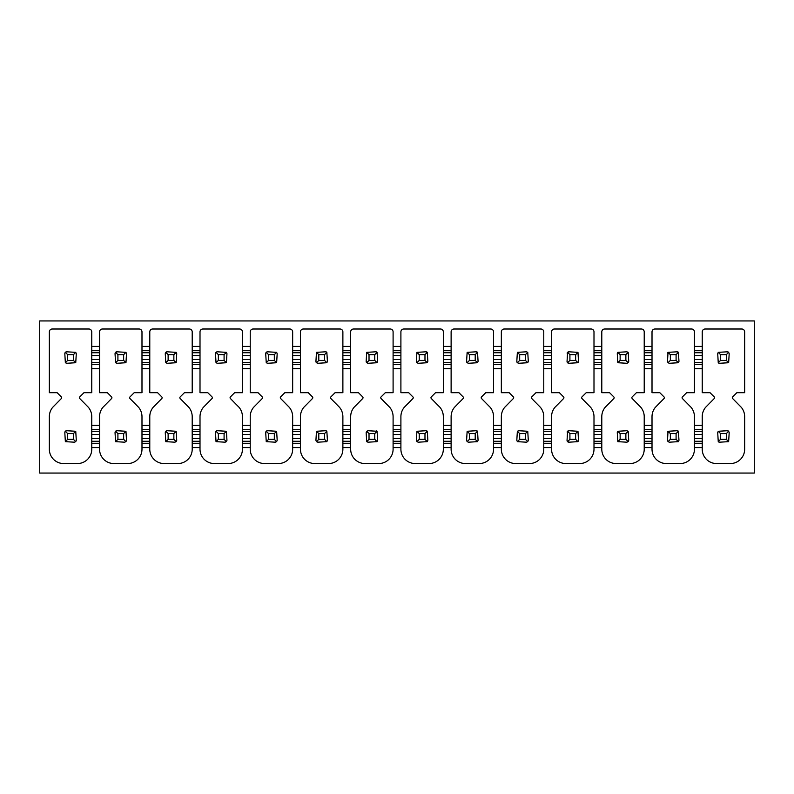<?xml version="1.0" encoding="UTF-8"?>
<svg xmlns="http://www.w3.org/2000/svg" width="794" height="794" viewBox="0 0 794 794"><rect width="100%" height="100%" fill="white"/><g stroke="black" fill="none" stroke-linecap="round" stroke-linejoin="round"><path stroke-width="1.19" d="M754.3 320.945L754.3 473.055L39.7 473.055L39.7 320.945L754.3 320.945M99.558 447.578L99.558 449.206A14.352 14.352 0 0 0 113.909 463.557L127.636 463.557A14.352 14.352 0 0 0 141.987 449.206L141.987 447.578L149.778 447.578L149.778 449.206A14.352 14.352 0 0 0 164.13 463.557L177.866 463.557A14.352 14.352 0 0 0 192.208 449.206L192.208 447.578L200.009 447.578L200.009 449.206A14.352 14.352 0 0 0 214.35 463.557L228.086 463.557A14.352 14.352 0 0 0 242.438 449.206L242.438 447.578L250.229 447.578L250.229 449.206A14.352 14.352 0 0 0 264.581 463.557L278.307 463.557A14.352 14.352 0 0 0 292.658 449.206L292.658 447.578L300.45 447.578L300.45 449.206A14.352 14.352 0 0 0 314.801 463.557L328.527 463.557A14.352 14.352 0 0 0 342.879 449.206L342.879 447.578L350.67 447.578L350.67 449.206A14.352 14.352 0 0 0 365.022 463.557L378.758 463.557A14.352 14.352 0 0 0 393.099 449.206L393.099 447.578L400.901 447.578L400.901 449.206A14.352 14.352 0 0 0 415.242 463.557L428.978 463.557A14.352 14.352 0 0 0 443.33 449.206L443.33 447.578L451.121 447.578L451.121 449.206A14.352 14.352 0 0 0 465.473 463.557L479.199 463.557A14.352 14.352 0 0 0 493.55 449.206L493.55 447.578L501.342 447.578L501.342 449.206A14.352 14.352 0 0 0 515.693 463.557L529.419 463.557A14.352 14.352 0 0 0 543.771 449.206L543.771 447.578L551.562 447.578L551.562 449.206A14.352 14.352 0 0 0 565.914 463.557L579.65 463.557A14.352 14.352 0 0 0 593.991 449.206L593.991 447.578L601.792 447.578L601.792 449.206A14.352 14.352 0 0 0 616.134 463.557L629.87 463.557A14.352 14.352 0 0 0 644.222 449.206L644.222 447.578L652.013 447.578L652.013 449.206A14.352 14.352 0 0 0 666.365 463.557L680.091 463.557A14.352 14.352 0 0 0 694.442 449.206L694.442 447.578L702.233 447.578L702.233 449.206A14.352 14.352 0 0 0 716.585 463.557L730.311 463.557A14.352 14.352 0 0 0 744.663 449.206L744.663 416.622A14.729 14.729 0 0 0 741.298 407.322L732.644 398.528A1.151 1.151 0 0 1 732.654 396.911L736.862 392.693L744.663 392.693L744.663 331.872A2.868 2.868 0 0 0 741.794 329.004L705.102 329.004A2.868 2.868 0 0 0 702.233 331.872L702.233 350.72L694.442 350.72L694.442 331.872A2.868 2.868 0 0 0 691.574 329.004L654.881 329.004A2.868 2.868 0 0 0 652.013 331.872L652.013 350.72L644.222 350.72L644.222 331.872A2.868 2.868 0 0 0 641.344 329.004L604.661 329.004A2.868 2.868 0 0 0 601.792 331.872L601.792 350.72L593.991 350.72L593.991 331.872A2.868 2.868 0 0 0 591.123 329.004L554.43 329.004A2.868 2.868 0 0 0 551.562 331.872L551.562 350.72L543.771 350.72L543.771 331.872A2.868 2.868 0 0 0 540.903 329.004L504.21 329.004A2.868 2.868 0 0 0 501.342 331.872L501.342 350.72L493.55 350.72L493.55 331.872A2.868 2.868 0 0 0 490.682 329.004L453.989 329.004A2.868 2.868 0 0 0 451.121 331.872L451.121 350.72L443.33 350.72L443.33 331.872A2.868 2.868 0 0 0 440.462 329.004L403.769 329.004A2.868 2.868 0 0 0 400.901 331.872L400.901 350.72L393.099 350.72L393.099 331.872A2.868 2.868 0 0 0 390.231 329.004L353.538 329.004A2.868 2.868 0 0 0 350.67 331.872L350.67 350.72L342.879 350.72L342.879 331.872A2.868 2.868 0 0 0 340.011 329.004L303.318 329.004A2.868 2.868 0 0 0 300.45 331.872L300.45 350.72L292.658 350.72L292.658 331.872A2.868 2.868 0 0 0 289.79 329.004L253.097 329.004A2.868 2.868 0 0 0 250.229 331.872L250.229 350.72L242.438 350.72L242.438 331.872A2.868 2.868 0 0 0 239.57 329.004L202.877 329.004A2.868 2.868 0 0 0 200.009 331.872L200.009 350.72L192.208 350.72L192.208 331.872A2.868 2.868 0 0 0 189.339 329.004L152.656 329.004A2.868 2.868 0 0 0 149.778 331.872L149.778 350.72L141.987 350.72L141.987 331.872A2.868 2.868 0 0 0 139.119 329.004L102.426 329.004A2.868 2.868 0 0 0 99.558 331.872L99.558 350.72L91.767 350.72L91.767 331.872A2.868 2.868 0 0 0 88.898 329.004L52.206 329.004A2.868 2.868 0 0 0 49.337 331.872L49.337 392.693L57.138 392.693L61.346 396.911A1.151 1.151 0 0 1 61.356 398.528L52.702 407.322A14.689 14.689 0 0 0 49.337 416.622L49.337 449.206A14.352 14.352 0 0 0 63.689 463.557L77.415 463.557A14.352 14.352 0 0 0 91.767 449.206L91.767 447.578L99.558 447.578L99.558 429.643L91.767 429.643L91.767 416.622A14.729 14.729 0 0 0 88.402 407.322L79.747 398.528A1.151 1.151 0 0 1 79.747 396.911L83.965 392.693L91.767 392.693L91.767 368.654L99.558 368.654L99.558 392.693L107.359 392.693L111.577 396.911A1.151 1.151 0 0 1 111.577 398.528L102.922 407.322A14.689 14.689 0 0 0 99.558 416.622L99.558 429.643M694.442 425.346L694.442 416.622A14.729 14.729 0 0 0 691.078 407.322L682.423 398.528A1.151 1.151 0 0 1 682.423 396.911L686.641 392.693L694.442 392.693L694.442 368.654L702.233 368.654L702.233 392.693L710.034 392.693L714.253 396.911A1.151 1.151 0 0 1 714.253 398.528L705.598 407.322A14.689 14.689 0 0 0 702.233 416.622L702.233 429.643L694.442 429.643L694.442 425.346L702.233 425.346M644.222 425.346L644.222 416.622A14.729 14.729 0 0 0 640.847 407.322L632.193 398.528A1.151 1.151 0 0 1 632.203 396.911L636.421 392.693L644.222 392.693L644.222 368.654L652.013 368.654L652.013 392.693L659.814 392.693L664.022 396.911A1.151 1.151 0 0 1 664.032 398.528L655.378 407.322A14.689 14.689 0 0 0 652.013 416.622L652.013 429.643L644.222 429.643L644.222 425.346L652.013 425.346M593.991 425.346L593.991 416.622A14.729 14.729 0 0 0 590.627 407.322L581.972 398.528A1.151 1.151 0 0 1 581.982 396.911L586.2 392.693L593.991 392.693L593.991 368.654L601.792 368.654L601.792 392.693L609.584 392.693L613.802 396.911A1.151 1.151 0 0 1 613.812 398.528L605.157 407.322A14.689 14.689 0 0 0 601.792 416.622L601.792 429.643L593.991 429.643L593.991 425.346L601.792 425.346M543.771 425.346L543.771 416.622A14.729 14.729 0 0 0 540.406 407.322L531.752 398.528A1.151 1.151 0 0 1 531.762 396.911L535.97 392.693L543.771 392.693L543.771 368.654L551.562 368.654L551.562 392.693L559.363 392.693L563.581 396.911A1.151 1.151 0 0 1 563.591 398.528L554.937 407.322A14.689 14.689 0 0 0 551.562 416.622L551.562 429.643L543.771 429.643L543.771 425.346L551.562 425.346M493.55 425.346L493.55 416.622A14.729 14.729 0 0 0 490.186 407.322L481.531 398.528A1.151 1.151 0 0 1 481.531 396.911L485.749 392.693L493.55 392.693L493.55 368.654L501.342 368.654L501.342 392.693L509.143 392.693L513.361 396.911A1.151 1.151 0 0 1 513.361 398.528L504.706 407.322A14.689 14.689 0 0 0 501.342 416.622L501.342 429.643L493.55 429.643L493.55 425.346L501.342 425.346M443.33 425.346L443.33 416.622A14.729 14.729 0 0 0 439.955 407.322L431.301 398.528A1.151 1.151 0 0 1 431.311 396.911L435.529 392.693L443.33 392.693L443.33 368.654L451.121 368.654L451.121 392.693L458.922 392.693L463.13 396.911A1.151 1.151 0 0 1 463.14 398.528L454.486 407.322A14.689 14.689 0 0 0 451.121 416.622L451.121 429.643L443.33 429.643L443.33 425.346L451.121 425.346M393.099 425.346L393.099 416.622A14.729 14.729 0 0 0 389.735 407.322L381.08 398.528A1.151 1.151 0 0 1 381.09 396.911L385.308 392.693L393.099 392.693L393.099 368.654L400.901 368.654L400.901 392.693L408.692 392.693L412.91 396.911A1.151 1.151 0 0 1 412.92 398.528L404.265 407.322A14.689 14.689 0 0 0 400.901 416.622L400.901 429.643L393.099 429.643L393.099 425.346L400.901 425.346M342.879 425.346L342.879 416.622A14.729 14.729 0 0 0 339.514 407.322L330.86 398.528A1.151 1.151 0 0 1 330.87 396.911L335.078 392.693L342.879 392.693L342.879 368.654L350.67 368.654L350.67 392.693L358.471 392.693L362.689 396.911A1.151 1.151 0 0 1 362.699 398.528L354.045 407.322A14.689 14.689 0 0 0 350.67 416.622L350.67 429.643L342.879 429.643L342.879 425.346L350.67 425.346M292.658 425.346L292.658 416.622A14.729 14.729 0 0 0 289.294 407.322L280.639 398.528A1.151 1.151 0 0 1 280.639 396.911L284.857 392.693L292.658 392.693L292.658 368.654L300.45 368.654L300.45 392.693L308.251 392.693L312.469 396.911A1.151 1.151 0 0 1 312.469 398.528L303.814 407.322A14.689 14.689 0 0 0 300.45 416.622L300.45 429.643L292.658 429.643L292.658 425.346L300.45 425.346M242.438 425.346L242.438 416.622A14.729 14.729 0 0 0 239.063 407.322L230.409 398.528A1.151 1.151 0 0 1 230.419 396.911L234.637 392.693L242.438 392.693L242.438 368.654L250.229 368.654L250.229 392.693L258.03 392.693L262.238 396.911A1.151 1.151 0 0 1 262.248 398.528L253.594 407.322A14.689 14.689 0 0 0 250.229 416.622L250.229 429.643L242.438 429.643L242.438 425.346L250.229 425.346M192.208 425.346L192.208 416.622A14.729 14.729 0 0 0 188.843 407.322L180.188 398.528A1.151 1.151 0 0 1 180.198 396.911L184.416 392.693L192.208 392.693L192.208 368.654L200.009 368.654L200.009 392.693L207.8 392.693L212.018 396.911A1.151 1.151 0 0 1 212.028 398.528L203.373 407.322A14.689 14.689 0 0 0 200.009 416.622L200.009 429.643L192.208 429.643L192.208 425.346L200.009 425.346M141.987 425.346L141.987 416.622A14.729 14.729 0 0 0 138.622 407.322L129.968 398.528A1.151 1.151 0 0 1 129.978 396.911L134.186 392.693L141.987 392.693L141.987 368.654L149.778 368.654L149.778 392.693L157.579 392.693L161.797 396.911A1.151 1.151 0 0 1 161.807 398.528L153.153 407.322A14.689 14.689 0 0 0 149.778 416.622L149.778 429.643L141.987 429.643L141.987 425.346L149.778 425.346M702.233 447.578L702.233 429.643M702.233 416.622L702.233 449.206M702.233 443.28L694.442 443.28L694.442 429.643M694.442 443.28L694.442 447.578M694.442 449.206L694.442 416.622M652.013 447.578L652.013 429.643M652.013 416.622L652.013 449.206M652.013 443.28L644.222 443.28L644.222 429.643M644.222 443.28L644.222 447.578M644.222 449.206L644.222 416.622M601.792 447.578L601.792 429.643M601.792 416.622L601.792 449.206M601.792 443.28L593.991 443.28L593.991 429.643M593.991 443.28L593.991 447.578M593.991 449.206L593.991 416.622M551.562 447.578L551.562 429.643M551.562 416.622L551.562 449.206M551.562 443.28L543.771 443.28L543.771 429.643M543.771 443.28L543.771 447.578M543.771 449.206L543.771 416.622M501.342 447.578L501.342 429.643M501.342 416.622L501.342 449.206M501.342 443.28L493.55 443.28L493.55 429.643M493.55 443.28L493.55 447.578M493.55 449.206L493.55 416.622M451.121 447.578L451.121 429.643M451.121 416.622L451.121 449.206M451.121 443.28L443.33 443.28L443.33 429.643M443.33 443.28L443.33 447.578M443.33 449.206L443.33 416.622M400.901 447.578L400.901 429.643M400.901 416.622L400.901 449.206M400.901 443.28L393.099 443.28L393.099 429.643M393.099 443.28L393.099 447.578M393.099 449.206L393.099 416.622M350.67 447.578L350.67 429.643M350.67 416.622L350.67 449.206M350.67 443.28L342.879 443.28L342.879 429.643M342.879 443.28L342.879 447.578M342.879 449.206L342.879 416.622M300.45 447.578L300.45 429.643M300.45 416.622L300.45 449.206M300.45 443.28L292.658 443.28L292.658 429.643M292.658 443.28L292.658 447.578M292.658 449.206L292.658 416.622M250.229 447.578L250.229 429.643M250.229 416.622L250.229 449.206M250.229 443.28L242.438 443.28L242.438 429.643M242.438 443.28L242.438 447.578M242.438 449.206L242.438 416.622M200.009 447.578L200.009 429.643M200.009 416.622L200.009 449.206M200.009 443.28L192.208 443.28L192.208 429.643M192.208 443.28L192.208 447.578M192.208 449.206L192.208 416.622M149.778 447.578L149.778 429.643M149.778 416.622L149.778 449.206M149.778 443.28L141.987 443.28L141.987 429.643M141.987 443.28L141.987 447.578M141.987 449.206L141.987 416.622M99.558 416.622L99.558 449.206M99.558 443.28L91.767 443.28L91.767 429.643M91.767 443.28L91.767 447.578M91.767 449.206L91.767 416.622M99.558 350.72L99.558 364.357L91.767 364.357L91.767 350.72M91.767 364.357L91.767 368.654M99.558 364.357L99.558 368.654M149.778 350.72L149.778 364.357L141.987 364.357L141.987 350.72M141.987 364.357L141.987 368.654M149.778 364.357L149.778 368.654M200.009 350.72L200.009 364.357L192.208 364.357L192.208 350.72M192.208 364.357L192.208 368.654M200.009 364.357L200.009 368.654M250.229 350.72L250.229 364.357L242.438 364.357L242.438 350.72M242.438 364.357L242.438 368.654M250.229 364.357L250.229 368.654M300.45 350.72L300.45 364.357L292.658 364.357L292.658 350.72M292.658 364.357L292.658 368.654M300.45 364.357L300.45 368.654M350.67 350.72L350.67 364.357L342.879 364.357L342.879 350.72M342.879 364.357L342.879 368.654M350.67 364.357L350.67 368.654M400.901 350.72L400.901 364.357L393.099 364.357L393.099 350.72M393.099 364.357L393.099 368.654M400.901 364.357L400.901 368.654M451.121 350.72L451.121 364.357L443.33 364.357L443.33 350.72M443.33 364.357L443.33 368.654M451.121 364.357L451.121 368.654M501.342 350.72L501.342 364.357L493.55 364.357L493.55 350.72M493.55 364.357L493.55 368.654M501.342 364.357L501.342 368.654M551.562 350.72L551.562 364.357L543.771 364.357L543.771 350.72M543.771 364.357L543.771 368.654M551.562 364.357L551.562 368.654M601.792 350.72L601.792 364.357L593.991 364.357L593.991 350.72M593.991 364.357L593.991 368.654M601.792 364.357L601.792 368.654M652.013 350.72L652.013 364.357L644.222 364.357L644.222 350.72M644.222 364.357L644.222 368.654M652.013 364.357L652.013 368.654M702.233 350.72L702.233 364.357L694.442 364.357L694.442 350.72M694.442 364.357L694.442 368.654M702.233 364.357L702.233 368.654M719.046 442.129A1.866 1.866 0 0 1 718.252 441.653L719.572 442.198L728.644 441.653L729.19 432.591L728.644 431.271L727.324 430.725L718.252 431.271L717.707 432.591L718.252 441.653L720.575 439.33L720.575 433.593L726.321 433.593L726.321 439.33L720.575 439.33M727.85 430.795A1.866 1.866 0 0 1 728.644 431.271L726.321 433.593M719.046 363.205A1.866 1.866 0 0 1 718.252 362.729L719.572 363.275L728.644 362.729L729.19 353.667L728.644 352.347L727.324 351.802L718.252 352.347L717.707 353.667L718.252 362.729L720.575 360.407L720.575 354.67L726.321 354.67L726.321 360.407L720.575 360.407M727.85 351.871A1.866 1.866 0 0 1 728.644 352.347L726.321 354.67M718.252 431.271L720.575 433.593M718.252 352.347L720.575 354.67M728.644 362.729L726.321 360.407M728.644 441.653L726.321 439.33M667.565 432.055A1.866 1.866 0 0 1 668.032 431.271L667.486 440.333L668.032 441.653L669.352 442.198L678.423 441.653L678.969 440.333L678.423 431.271L677.103 430.725L668.032 431.271L670.354 433.593L676.091 433.593L676.091 439.33L670.354 439.33L670.354 433.593M677.629 430.795A1.866 1.866 0 0 1 678.423 431.271L676.091 433.593M667.565 353.141A1.866 1.866 0 0 1 668.032 352.347L667.486 361.409L668.032 362.729L669.352 363.275L678.423 362.729L678.969 361.409L678.423 352.347L677.103 351.802L668.032 352.347L670.354 354.67L676.091 354.67L676.091 360.407L670.354 360.407L670.354 354.67M677.629 351.871A1.866 1.866 0 0 1 678.423 352.347L676.091 354.67M668.032 441.653L670.354 439.33M668.032 362.729L670.354 360.407M678.423 362.729L676.091 360.407M678.423 441.653L676.091 439.33M617.335 432.055A1.866 1.866 0 0 1 617.811 431.271L617.266 432.591L617.811 441.653L626.873 442.198L628.193 441.653L628.739 440.333L628.193 431.271L626.873 430.725L617.811 431.271L620.134 433.593L625.871 433.593L625.871 439.33L620.134 439.33L620.134 433.593M628.669 440.859A1.866 1.866 0 0 1 628.193 441.653L625.871 439.33M617.335 353.141A1.866 1.866 0 0 1 617.811 352.347L617.266 353.667L617.811 362.729L626.873 363.275L628.193 362.729L628.739 361.409L628.193 352.347L626.873 351.802L617.811 352.347L620.134 354.67L625.871 354.67L625.871 360.407L620.134 360.407L620.134 354.67M628.669 361.945A1.866 1.866 0 0 1 628.193 362.729L625.871 360.407M617.811 441.653L620.134 439.33M628.193 431.271L625.871 433.593M628.193 352.347L625.871 354.67M617.811 362.729L620.134 360.407M567.115 432.055A1.866 1.866 0 0 1 568.901 430.725L577.972 431.271L575.65 433.593L575.65 439.33L569.913 439.33L569.913 433.593L575.65 433.593M568.375 442.129A1.866 1.866 0 0 1 567.045 440.333L567.591 431.271L569.913 433.593M567.115 353.141A1.866 1.866 0 0 1 568.901 351.802L577.972 352.347L575.65 354.67L575.65 360.407L569.913 360.407L569.913 354.67L575.65 354.67M568.375 363.205A1.866 1.866 0 0 1 567.045 361.409L567.591 362.729L568.901 363.275L577.972 362.729L578.518 361.409L577.972 352.347M567.045 440.333L567.591 441.653L568.901 442.198L577.972 441.653L578.518 440.333L577.972 431.271M567.591 441.653L569.913 439.33M568.901 430.725L567.591 431.271M567.045 361.409L567.591 352.347L569.913 354.67M568.901 351.802L567.591 352.347M567.591 362.729L569.913 360.407M577.972 362.729L575.65 360.407M577.972 441.653L575.65 439.33M527.752 362.729L525.429 360.407L519.683 360.407L517.36 362.729A1.866 1.866 0 0 1 516.815 361.409L517.36 362.729L518.681 363.275L527.752 362.729L528.298 361.409L527.752 352.347L526.432 351.802L517.36 352.347L516.815 361.409M527.752 431.271L528.298 440.333L527.752 441.653L526.432 442.198L517.36 441.653L516.815 440.333L517.36 431.271L518.681 430.725L527.752 431.271L525.429 433.593L525.429 439.33L519.683 439.33L519.683 433.593L525.429 433.593M517.36 431.271L519.683 433.593M517.36 441.653L519.683 439.33M527.752 352.347L525.429 354.67L525.429 360.407M517.36 352.347L519.683 354.67L525.429 354.67M519.683 360.407L519.683 354.67M527.752 441.653L525.429 439.33M476.737 430.795A1.866 1.866 0 0 1 477.531 431.271L476.211 430.725L467.14 431.271L466.594 440.333L467.14 441.653L468.46 442.198L477.531 441.653L478.077 440.333L477.531 431.271L475.209 433.593L475.209 439.33L469.462 439.33L469.462 433.593L475.209 433.593M477.531 362.729L475.209 360.407L469.462 360.407L467.14 362.729A1.866 1.866 0 0 1 466.594 361.409L467.14 362.729L468.46 363.275L477.531 362.729L478.077 361.409L477.531 352.347L476.211 351.802L467.14 352.347L466.594 361.409M476.737 351.871A1.866 1.866 0 0 1 477.531 352.347L475.209 354.67L475.209 360.407M467.14 431.271L469.462 433.593M467.14 441.653L469.462 439.33M467.14 352.347L469.462 354.67L475.209 354.67M469.462 360.407L469.462 354.67M477.531 441.653L475.209 439.33M426.517 430.795A1.866 1.866 0 0 1 427.301 431.271L425.981 430.725L416.919 431.271L416.374 440.333L416.919 441.653L418.24 442.198L427.301 441.653L427.847 440.333L427.301 431.271L424.979 433.593L424.979 439.33L419.242 439.33L419.242 433.593L424.979 433.593M427.301 362.729L424.979 360.407L419.242 360.407L416.919 362.729A1.866 1.866 0 0 1 416.374 361.409L416.919 362.729L418.24 363.275L427.301 362.729L427.847 361.409L427.301 352.347L425.981 351.802L416.919 352.347L416.374 361.409M426.517 351.871A1.866 1.866 0 0 1 427.301 352.347L424.979 354.67L424.979 360.407M416.919 431.271L419.242 433.593M416.919 441.653L419.242 439.33M416.919 352.347L419.242 354.67L424.979 354.67M419.242 360.407L419.242 354.67M427.301 441.653L424.979 439.33M376.287 430.795A1.866 1.866 0 0 1 377.081 431.271L368.019 430.725L366.699 431.271L366.153 432.591L366.699 441.653L368.019 442.198L377.081 441.653L377.626 440.333L377.081 431.271L374.758 433.593L374.758 439.33L369.021 439.33L369.021 433.593L374.758 433.593M377.081 362.729L374.758 360.407L369.021 360.407L366.699 362.729A1.866 1.866 0 0 1 366.153 361.409L366.699 362.729L368.019 363.275L377.081 362.729L377.626 361.409L377.081 352.347L375.761 351.802L366.699 352.347L366.153 361.409M376.287 351.871A1.866 1.866 0 0 1 377.081 352.347L374.758 354.67L374.758 360.407M366.699 431.271L369.021 433.593M366.699 441.653L369.021 439.33M366.699 352.347L369.021 354.67L374.758 354.67M369.021 360.407L369.021 354.67M377.081 441.653L374.758 439.33M326.066 430.795A1.866 1.866 0 0 1 326.86 431.271L325.54 430.725L316.469 431.271L315.923 440.333L316.469 441.653L317.789 442.198L326.86 441.653L327.406 440.333L326.86 431.271L324.538 433.593L324.538 439.33L318.791 439.33L318.791 433.593L324.538 433.593M326.86 362.729L324.538 360.407L318.791 360.407L316.469 362.729A1.866 1.866 0 0 1 315.923 361.409L316.469 362.729L317.789 363.275L326.86 362.729L327.406 361.409L326.86 352.347L325.54 351.802L316.469 352.347L315.923 361.409M326.066 351.871A1.866 1.866 0 0 1 326.86 352.347L324.538 354.67L324.538 360.407M316.469 431.271L318.791 433.593M316.469 441.653L318.791 439.33M316.469 352.347L318.791 354.67L324.538 354.67M318.791 360.407L318.791 354.67M326.86 441.653L324.538 439.33M265.782 432.055A1.866 1.866 0 0 1 267.568 430.725L276.64 431.271L274.317 433.593L274.317 439.33L268.571 439.33L268.571 433.593L274.317 433.593M265.782 353.141A1.866 1.866 0 0 1 267.568 351.802L276.64 352.347L274.317 354.67L274.317 360.407L268.571 360.407L268.571 354.67L274.317 354.67M276.64 431.271L277.185 440.333L276.64 441.653L275.32 442.198L266.248 441.653L265.702 432.591L266.248 431.271L268.571 433.593M266.248 441.653L268.571 439.33M267.568 430.725L266.248 431.271M276.64 352.347L277.185 353.667L276.64 362.729L267.568 363.275L266.248 362.729L268.571 360.407M267.568 351.802L266.248 352.347L265.702 353.667L266.248 362.729M266.248 352.347L268.571 354.67M276.64 362.729L274.317 360.407M276.64 441.653L274.317 439.33M215.551 432.055A1.866 1.866 0 0 1 217.348 430.725L226.409 431.271L224.087 433.593L224.087 439.33L218.35 439.33L218.35 433.593L224.087 433.593M215.551 353.141A1.866 1.866 0 0 1 217.348 351.802L226.409 352.347L224.087 354.67L224.087 360.407L218.35 360.407L218.35 354.67L224.087 354.67M226.409 431.271L226.955 440.333L226.409 441.653L225.099 442.198L216.028 441.653L215.482 432.591L216.028 431.271L218.35 433.593M216.028 441.653L218.35 439.33M217.348 430.725L216.028 431.271M226.409 352.347L226.955 353.667L226.409 362.729L217.348 363.275L216.028 362.729L218.35 360.407M217.348 351.802L216.028 352.347L215.482 353.667L216.028 362.729M216.028 352.347L218.35 354.67M226.409 362.729L224.087 360.407M226.409 441.653L224.087 439.33M165.331 432.055A1.866 1.866 0 0 1 167.127 430.725L176.189 431.271L173.866 433.593L173.866 439.33L168.13 439.33L168.13 433.593L173.866 433.593M165.331 353.141A1.866 1.866 0 0 1 167.127 351.802L176.189 352.347L173.866 354.67L173.866 360.407L168.13 360.407L168.13 354.67L173.866 354.67M176.189 431.271L176.734 440.333L176.189 441.653L174.869 442.198L165.807 441.653L165.261 432.591L165.807 431.271L168.13 433.593M165.807 441.653L168.13 439.33M167.127 430.725L165.807 431.271M176.189 352.347L176.734 353.667L176.189 362.729L167.127 363.275L165.807 362.729L168.13 360.407M167.127 351.802L165.807 352.347L165.261 353.667L165.807 362.729M165.807 352.347L168.13 354.67M176.189 362.729L173.866 360.407M176.189 441.653L173.866 439.33M115.11 432.055A1.866 1.866 0 0 1 116.897 430.725L125.968 431.271L123.646 433.593L123.646 439.33L117.909 439.33L117.909 433.593L123.646 433.593M115.11 353.141A1.866 1.866 0 0 1 116.897 351.802L125.968 352.347L123.646 354.67L123.646 360.407L117.909 360.407L117.909 354.67L123.646 354.67M125.968 431.271L126.514 440.333L125.968 441.653L124.648 442.198L115.577 441.653L115.031 432.591L115.577 431.271L117.909 433.593M115.577 441.653L117.909 439.33M116.897 430.725L115.577 431.271M125.968 352.347L126.514 353.667L125.968 362.729L116.897 363.275L115.577 362.729L117.909 360.407M116.897 351.802L115.577 352.347L115.031 353.667L115.577 362.729M115.577 352.347L117.909 354.67M125.968 362.729L123.646 360.407M125.968 441.653L123.646 439.33M64.89 432.055A1.866 1.866 0 0 1 66.676 430.725L75.748 431.271L73.425 433.593L73.425 439.33L67.679 439.33L67.679 433.593L73.425 433.593M64.89 353.141A1.866 1.866 0 0 1 66.676 351.802L75.748 352.347L73.425 354.67L73.425 360.407L67.679 360.407L67.679 354.67L73.425 354.67M75.748 431.271L76.293 440.333L75.748 441.653L74.428 442.198L65.356 441.653L64.81 432.591L65.356 431.271L67.679 433.593M65.356 441.653L67.679 439.33M66.676 430.725L65.356 431.271M75.748 352.347L76.293 353.667L75.748 362.729L66.676 363.275L65.356 362.729L67.679 360.407M66.676 351.802L65.356 352.347L64.81 353.667L65.356 362.729M65.356 352.347L67.679 354.67M75.748 362.729L73.425 360.407M75.748 441.653L73.425 439.33M694.442 346.422L702.233 346.422M644.222 346.422L652.013 346.422M593.991 346.422L601.792 346.422M543.771 346.422L551.562 346.422M493.55 346.422L501.342 346.422M443.33 346.422L451.121 346.422M393.099 346.422L400.901 346.422M342.879 346.422L350.67 346.422M292.658 346.422L300.45 346.422M242.438 346.422L250.229 346.422M192.208 346.422L200.009 346.422M141.987 346.422L149.778 346.422M91.767 346.422L99.558 346.422M91.767 425.346L99.558 425.346M702.233 441.266L694.442 441.266M652.013 441.266L644.222 441.266M601.792 441.266L593.991 441.266M551.562 441.266L543.771 441.266M501.342 441.266L493.55 441.266M451.121 441.266L443.33 441.266M400.901 441.266L393.099 441.266M350.67 441.266L342.879 441.266M300.45 441.266L292.658 441.266M250.229 441.266L242.438 441.266M200.009 441.266L192.208 441.266M149.778 441.266L141.987 441.266M99.558 441.266L91.767 441.266M99.558 362.342L91.767 362.342M99.558 359.474L91.767 359.474M99.558 355.603L91.767 355.603M99.558 352.734L91.767 352.734M149.778 362.342L141.987 362.342M149.778 359.474L141.987 359.474M149.778 355.603L141.987 355.603M149.778 352.734L141.987 352.734M200.009 362.342L192.208 362.342M200.009 359.474L192.208 359.474M200.009 355.603L192.208 355.603M200.009 352.734L192.208 352.734M250.229 362.342L242.438 362.342M250.229 359.474L242.438 359.474M250.229 355.603L242.438 355.603M250.229 352.734L242.438 352.734M300.45 362.342L292.658 362.342M300.45 359.474L292.658 359.474M300.45 355.603L292.658 355.603M300.45 352.734L292.658 352.734M350.67 362.342L342.879 362.342M350.67 359.474L342.879 359.474M350.67 355.603L342.879 355.603M350.67 352.734L342.879 352.734M400.901 362.342L393.099 362.342M400.901 359.474L393.099 359.474M400.901 355.603L393.099 355.603M400.901 352.734L393.099 352.734M451.121 362.342L443.33 362.342M451.121 359.474L443.33 359.474M451.121 355.603L443.33 355.603M451.121 352.734L443.33 352.734M501.342 362.342L493.55 362.342M501.342 359.474L493.55 359.474M501.342 355.603L493.55 355.603M501.342 352.734L493.55 352.734M551.562 362.342L543.771 362.342M551.562 359.474L543.771 359.474M551.562 355.603L543.771 355.603M551.562 352.734L543.771 352.734M601.792 362.342L593.991 362.342M601.792 359.474L593.991 359.474M601.792 355.603L593.991 355.603M601.792 352.734L593.991 352.734M652.013 362.342L644.222 362.342M652.013 359.474L644.222 359.474M652.013 355.603L644.222 355.603M652.013 352.734L644.222 352.734M702.233 362.342L694.442 362.342M702.233 359.474L694.442 359.474M702.233 355.603L694.442 355.603M702.233 352.734L694.442 352.734M99.558 431.658L91.767 431.658M99.558 434.526L91.767 434.526M99.558 438.397L91.767 438.397M149.778 431.658L141.987 431.658M149.778 434.526L141.987 434.526M149.778 438.397L141.987 438.397M200.009 431.658L192.208 431.658M200.009 434.526L192.208 434.526M200.009 438.397L192.208 438.397M250.229 431.658L242.438 431.658M250.229 434.526L242.438 434.526M250.229 438.397L242.438 438.397M300.45 431.658L292.658 431.658M300.45 434.526L292.658 434.526M300.45 438.397L292.658 438.397M350.67 431.658L342.879 431.658M350.67 434.526L342.879 434.526M350.67 438.397L342.879 438.397M400.901 431.658L393.099 431.658M400.901 434.526L393.099 434.526M400.901 438.397L393.099 438.397M451.121 431.658L443.33 431.658M451.121 434.526L443.33 434.526M451.121 438.397L443.33 438.397M501.342 431.658L493.55 431.658M501.342 434.526L493.55 434.526M501.342 438.397L493.55 438.397M551.562 431.658L543.771 431.658M551.562 434.526L543.771 434.526M551.562 438.397L543.771 438.397M601.792 431.658L593.991 431.658M601.792 434.526L593.991 434.526M601.792 438.397L593.991 438.397M652.013 431.658L644.222 431.658M652.013 434.526L644.222 434.526M652.013 438.397L644.222 438.397M702.233 431.658L694.442 431.658M702.233 434.526L694.442 434.526M702.233 438.397L694.442 438.397"/></g></svg>
